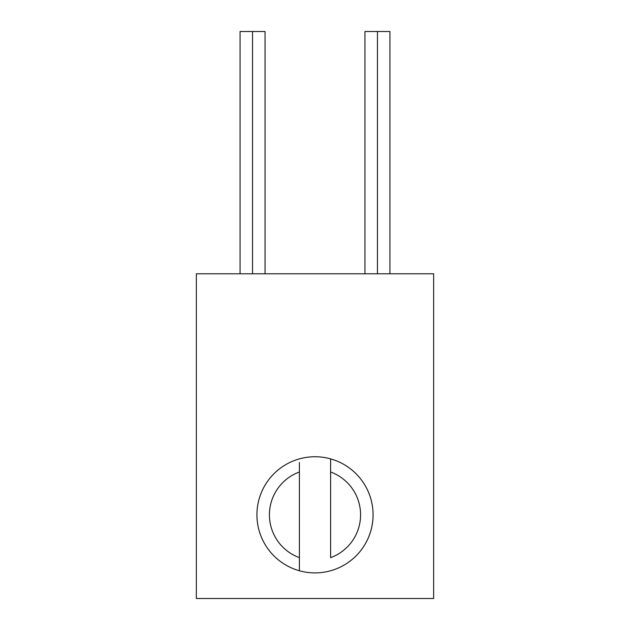 <?xml version="1.0" encoding="UTF-8"?>
<svg xmlns="http://www.w3.org/2000/svg" width="630" height="630" viewBox="0 0 630 630"><rect width="100%" height="100%" fill="white"/><g stroke="black" fill="none" stroke-linecap="round" stroke-linejoin="round"><path stroke-width="0.94" d="M330.608 471.996L330.608 557.652A45.588 45.588 0 0 0 330.608 471.996L330.608 557.652A45.588 45.588 0 0 0 330.608 471.996L330.608 458.884A58.07 58.07 0 0 1 330.608 570.756A58.07 58.07 0 0 1 299.392 570.756L299.392 557.652L299.392 570.756A58.07 58.07 0 0 0 373.07 514.82A58.07 58.07 0 0 0 299.392 458.884A58.07 58.07 0 0 0 299.392 570.756A58.07 58.07 0 0 1 299.392 458.884A58.07 58.07 0 0 1 330.608 458.884L330.608 471.996M299.392 462.53L299.392 471.996A45.588 45.588 0 0 0 299.392 557.652L299.392 471.996A45.588 45.588 0 0 0 299.392 557.652L299.392 462.53M433.645 273.79L196.355 273.79L196.355 598.5L433.645 598.5L433.645 273.79L196.355 273.79L196.355 598.5L433.645 598.5L433.645 273.79M364.959 273.79L364.959 31.5L377.449 31.5L377.449 273.79L377.449 31.5L389.931 31.5L389.931 273.79M377.449 31.5C393.49 31.5 393.49 31.5 377.449 31.5C361.399 31.5 361.399 31.5 377.449 31.5M240.069 273.79L240.069 31.5L252.551 31.5L252.551 273.79L252.551 31.5L265.041 31.5L265.041 273.79M252.551 31.5C268.6 31.5 268.6 31.5 252.551 31.5C236.51 31.5 236.51 31.5 252.551 31.5M299.392 557.652L299.392 570.756L299.392 557.652"/></g></svg>
